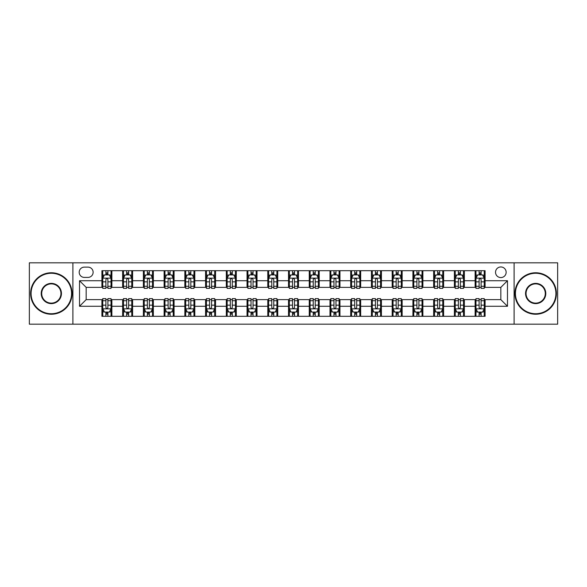 <?xml version="1.0" encoding="UTF-8"?>
<svg xmlns="http://www.w3.org/2000/svg" width="587" height="587" viewBox="0 0 587 587"><rect width="100%" height="100%" fill="white"/><g stroke="black" fill="none" stroke-linecap="round" stroke-linejoin="round"><path stroke-width="0.88" d="M500.836 266.96A5.305 5.305 0 0 0 495.531 272.265A5.305 5.305 0 0 0 500.836 277.578A5.305 5.305 0 0 0 506.148 272.265A5.305 5.305 0 0 0 500.836 266.96M514.109 324.185L557.65 324.185L557.65 262.815L514.109 262.815L514.109 324.185L72.891 324.185L72.891 262.815L29.35 262.815L29.35 324.185L72.891 324.185M84.337 277.409L87.984 277.409A5.144 5.144 0 0 0 93.128 272.265A5.144 5.144 0 0 0 87.984 267.129L84.337 267.129A5.144 5.144 0 0 0 79.194 272.265A5.144 5.144 0 0 0 84.337 277.409M514.109 262.815L72.891 262.815M101.918 306.275L79.524 306.275L79.524 280.725L101.918 280.725L101.918 287.366L86.164 287.366L86.164 299.634L101.918 299.634L101.918 316.305L485.082 316.305L485.082 299.634L500.836 299.634L500.836 287.366L485.082 287.366L485.082 280.725L507.476 280.725L507.476 306.275L485.082 306.275M485.082 280.725L485.082 270.695L101.918 270.695L101.918 280.725M475.132 270.695L475.132 287.366L475.962 287.366M479.109 287.366L481.098 287.366M484.253 287.366L485.082 287.366M475.132 287.366L463.517 287.366M454.397 270.695L454.397 287.366L455.226 287.366M458.374 287.366L460.369 287.366M454.397 287.366L442.781 287.366M433.661 270.695L433.661 287.366L434.49 287.366M437.645 287.366L439.634 287.366M433.661 287.366L422.053 287.366M412.925 270.695L412.925 287.366L413.754 287.366M416.909 287.366L418.898 287.366M412.925 287.366L401.317 287.366M392.197 270.695L392.197 287.366L393.026 287.366M396.174 287.366L398.162 287.366M392.197 287.366L380.581 287.366M371.461 270.695L371.461 287.366L372.29 287.366M375.438 287.366L377.434 287.366M371.461 287.366L359.846 287.366M350.725 270.695L350.725 287.366L351.554 287.366M354.709 287.366L356.698 287.366M350.725 287.366L339.117 287.366M329.989 270.695L329.989 287.366L330.819 287.366M333.974 287.366L335.962 287.366M329.989 287.366L318.381 287.366M309.261 270.695L309.261 287.366L310.09 287.366M313.238 287.366L315.226 287.366M309.261 287.366L297.646 287.366M288.525 270.695L288.525 287.366L289.354 287.366M292.502 287.366L294.498 287.366M288.525 287.366L276.91 287.366M267.789 270.695L267.789 287.366L268.619 287.366M271.774 287.366L273.762 287.366M267.789 287.366L256.181 287.366M247.054 270.695L247.054 287.366L247.883 287.366M251.038 287.366L253.026 287.366M247.054 287.366L235.446 287.366M226.325 270.695L226.325 287.366L227.154 287.366M230.302 287.366L232.291 287.366M226.325 287.366L214.71 287.366M205.589 270.695L205.589 287.366L206.419 287.366M209.566 287.366L211.562 287.366M205.589 287.366L193.974 287.366M184.854 270.695L184.854 287.366L185.683 287.366M188.838 287.366L190.826 287.366M184.854 287.366L173.246 287.366M164.118 270.695L164.118 287.366L164.947 287.366M168.102 287.366L170.091 287.366M164.118 287.366L152.51 287.366M143.389 270.695L143.389 287.366L144.219 287.366M147.366 287.366L149.355 287.366M143.389 287.366L131.774 287.366M122.654 270.695L122.654 287.366L123.483 287.366M126.631 287.366L128.626 287.366M122.654 287.366L111.038 287.366M101.918 287.366L102.747 287.366M105.902 287.366L107.891 287.366M101.918 299.634L102.747 299.634M105.902 299.634L107.891 299.634M111.038 299.634L111.868 299.634L111.868 316.305M123.483 299.634L111.868 299.634M126.631 299.634L128.626 299.634M131.774 299.634L132.603 299.634L132.603 316.305M144.219 299.634L132.603 299.634M147.366 299.634L149.355 299.634M152.51 299.634L153.339 299.634L153.339 316.305M164.947 299.634L153.339 299.634M168.102 299.634L170.091 299.634M173.246 299.634L174.075 299.634L174.075 316.305M185.683 299.634L174.075 299.634M188.838 299.634L190.826 299.634M193.974 299.634L194.803 299.634L194.803 316.305M206.419 299.634L194.803 299.634M209.566 299.634L211.562 299.634M214.71 299.634L215.539 299.634L215.539 316.305M227.154 299.634L215.539 299.634M230.302 299.634L232.291 299.634M235.446 299.634L236.275 299.634L236.275 316.305M247.883 299.634L236.275 299.634M251.038 299.634L253.026 299.634M256.181 299.634L257.011 299.634L257.011 316.305M268.619 299.634L257.011 299.634M271.774 299.634L273.762 299.634M276.91 299.634L277.739 299.634L277.739 316.305M289.354 299.634L277.739 299.634M292.502 299.634L294.498 299.634M297.646 299.634L298.475 299.634L298.475 316.305M310.09 299.634L298.475 299.634M313.238 299.634L315.226 299.634M318.381 299.634L319.211 299.634L319.211 316.305M330.819 299.634L319.211 299.634M333.974 299.634L335.962 299.634M339.117 299.634L339.946 299.634L339.946 316.305M351.554 299.634L339.946 299.634M354.709 299.634L356.698 299.634M359.846 299.634L360.675 299.634L360.675 316.305M372.29 299.634L360.675 299.634M375.438 299.634L377.434 299.634M380.581 299.634L381.411 299.634L381.411 316.305M393.026 299.634L381.411 299.634M396.174 299.634L398.162 299.634M401.317 299.634L402.146 299.634L402.146 316.305M413.754 299.634L402.146 299.634M416.909 299.634L418.898 299.634M422.053 299.634L422.882 299.634L422.882 316.305M434.49 299.634L422.882 299.634M437.645 299.634L439.634 299.634M442.781 299.634L443.611 299.634L443.611 316.305M455.226 299.634L443.611 299.634M458.374 299.634L460.369 299.634M463.517 299.634L464.346 299.634L464.346 316.305M475.962 299.634L464.346 299.634M479.109 299.634L481.098 299.634M484.253 299.634L485.082 299.634M111.868 270.695L111.868 287.366M101.918 274.841L102.747 274.841M105.902 274.841L107.891 274.841M111.038 274.841L111.868 274.841M101.918 312.159L102.747 312.159M105.902 312.159L107.891 312.159M111.038 312.159L111.868 312.159M122.654 299.634L122.654 316.305M132.603 270.695L132.603 287.366M122.654 274.841L123.483 274.841M126.631 274.841L128.626 274.841M131.774 274.841L132.603 274.841M122.654 312.159L123.483 312.159M126.631 312.159L128.626 312.159M131.774 312.159L132.603 312.159M143.389 299.634L143.389 316.305M143.389 312.159L144.219 312.159M147.366 312.159L149.355 312.159M152.51 312.159L153.339 312.159M153.339 270.695L153.339 287.366M143.389 274.841L144.219 274.841M147.366 274.841L149.355 274.841M152.51 274.841L153.339 274.841M164.118 299.634L164.118 316.305M164.118 312.159L164.947 312.159M168.102 312.159L170.091 312.159M173.246 312.159L174.075 312.159M174.075 270.695L174.075 287.366M164.118 274.841L164.947 274.841M168.102 274.841L170.091 274.841M173.246 274.841L174.075 274.841M184.854 299.634L184.854 316.305M184.854 312.159L185.683 312.159M188.838 312.159L190.826 312.159M193.974 312.159L194.803 312.159M194.803 270.695L194.803 287.366M184.854 274.841L185.683 274.841M188.838 274.841L190.826 274.841M193.974 274.841L194.803 274.841M205.589 299.634L205.589 316.305M205.589 312.159L206.419 312.159M209.566 312.159L211.562 312.159M214.71 312.159L215.539 312.159M215.539 270.695L215.539 287.366M205.589 274.841L206.419 274.841M209.566 274.841L211.562 274.841M214.71 274.841L215.539 274.841M226.325 299.634L226.325 316.305M226.325 312.159L227.154 312.159M230.302 312.159L232.291 312.159M235.446 312.159L236.275 312.159M236.275 270.695L236.275 287.366M226.325 274.841L227.154 274.841M230.302 274.841L232.291 274.841M235.446 274.841L236.275 274.841M247.054 299.634L247.054 316.305M247.054 312.159L247.883 312.159M251.038 312.159L253.026 312.159M256.181 312.159L257.011 312.159M257.011 270.695L257.011 287.366M247.054 274.841L247.883 274.841M251.038 274.841L253.026 274.841M256.181 274.841L257.011 274.841M267.789 299.634L267.789 316.305M267.789 312.159L268.619 312.159M271.774 312.159L273.762 312.159M276.91 312.159L277.739 312.159M277.739 270.695L277.739 287.366M267.789 274.841L268.619 274.841M271.774 274.841L273.762 274.841M276.91 274.841L277.739 274.841M288.525 299.634L288.525 316.305M288.525 312.159L289.354 312.159M292.502 312.159L294.498 312.159M297.646 312.159L298.475 312.159M298.475 270.695L298.475 287.366M288.525 274.841L289.354 274.841M292.502 274.841L294.498 274.841M297.646 274.841L298.475 274.841M309.261 299.634L309.261 316.305M309.261 312.159L310.09 312.159M313.238 312.159L315.226 312.159M318.381 312.159L319.211 312.159M319.211 270.695L319.211 287.366M309.261 274.841L310.09 274.841M313.238 274.841L315.226 274.841M318.381 274.841L319.211 274.841M329.989 299.634L329.989 316.305M329.989 312.159L330.819 312.159M333.974 312.159L335.962 312.159M339.117 312.159L339.946 312.159M339.946 270.695L339.946 287.366M329.989 274.841L330.819 274.841M333.974 274.841L335.962 274.841M339.117 274.841L339.946 274.841M350.725 299.634L350.725 316.305M350.725 312.159L351.554 312.159M354.709 312.159L356.698 312.159M359.846 312.159L360.675 312.159M360.675 270.695L360.675 287.366M350.725 274.841L351.554 274.841M354.709 274.841L356.698 274.841M359.846 274.841L360.675 274.841M371.461 299.634L371.461 316.305M371.461 312.159L372.29 312.159M375.438 312.159L377.434 312.159M380.581 312.159L381.411 312.159M381.411 270.695L381.411 287.366M371.461 274.841L372.29 274.841M375.438 274.841L377.434 274.841M380.581 274.841L381.411 274.841M392.197 299.634L392.197 316.305M392.197 312.159L393.026 312.159M396.174 312.159L398.162 312.159M401.317 312.159L402.146 312.159M402.146 270.695L402.146 287.366M392.197 274.841L393.026 274.841M396.174 274.841L398.162 274.841M401.317 274.841L402.146 274.841M412.925 299.634L412.925 316.305M412.925 312.159L413.754 312.159M416.909 312.159L418.898 312.159M422.053 312.159L422.882 312.159M422.882 270.695L422.882 287.366M412.925 274.841L413.754 274.841M416.909 274.841L418.898 274.841M422.053 274.841L422.882 274.841M433.661 299.634L433.661 316.305M433.661 312.159L434.49 312.159M437.645 312.159L439.634 312.159M442.781 312.159L443.611 312.159M443.611 270.695L443.611 287.366M433.661 274.841L434.49 274.841M437.645 274.841L439.634 274.841M442.781 274.841L443.611 274.841M454.397 299.634L454.397 316.305M454.397 312.159L455.226 312.159M458.374 312.159L460.369 312.159M463.517 312.159L464.346 312.159M464.346 270.695L464.346 287.366M454.397 274.841L455.226 274.841M458.374 274.841L460.369 274.841M463.517 274.841L464.346 274.841M475.132 299.634L475.132 316.305M475.132 312.159L475.962 312.159M479.109 312.159L481.098 312.159M484.253 312.159L485.082 312.159M475.132 274.841L475.962 274.841M479.109 274.841L481.098 274.841M484.253 274.841L485.082 274.841M86.164 287.366L79.524 280.725M86.164 299.634L79.524 306.275M507.476 280.725L500.836 287.366M507.476 306.275L500.836 299.634M107.891 272.852L105.902 272.852M111.038 286.28L107.891 286.28L107.891 288.356L111.038 288.356L111.038 278.238L109.38 274.921L104.405 274.921L102.747 278.238L102.747 288.356L105.902 288.356L105.902 286.28L102.747 286.28M102.747 278.238L102.747 270.695M111.038 278.238L111.038 270.695M105.902 274.921L105.902 270.695M107.891 270.695L107.891 274.921M107.891 286.28L107.891 279.485C107.23 278.209 106.563 278.209 105.902 279.485L105.902 286.28M105.902 314.148L107.891 314.148M102.747 300.72L105.902 300.72L105.902 298.644L102.747 298.644L102.747 308.762L104.405 312.079L109.38 312.079L111.038 308.762L111.038 298.644L107.891 298.644L107.891 300.72L111.038 300.72M111.038 308.762L111.038 316.305M102.747 308.762L102.747 316.305M107.891 312.079L107.891 316.305M105.902 316.305L105.902 312.079M105.902 300.72L105.902 307.515C106.563 308.791 107.223 308.791 107.891 307.515L107.891 300.72M128.626 272.852L126.631 272.852M131.774 286.28L128.626 286.28L128.626 288.356L131.774 288.356L131.774 278.238L130.116 274.921L125.141 274.921L123.483 278.238L123.483 288.356L126.631 288.356L126.631 286.28L123.483 286.28M123.483 278.238L123.483 270.695M131.774 278.238L131.774 270.695M126.631 274.921L126.631 270.695M128.626 270.695L128.626 274.921M128.626 286.28L128.626 279.485C127.959 278.209 127.298 278.209 126.631 279.485L126.631 286.28M149.355 272.852L147.366 272.852M152.51 286.28L149.355 286.28L149.355 288.356L152.51 288.356L152.51 278.238L150.852 274.921L145.877 274.921L144.219 278.238L144.219 288.356L147.366 288.356L147.366 286.28L144.219 286.28M144.219 278.238L144.219 270.695M152.51 278.238L152.51 270.695M147.366 274.921L147.366 270.695M149.355 270.695L149.355 274.921M149.355 286.28L149.355 279.485C148.694 278.209 148.034 278.209 147.366 279.485L147.366 286.28M170.091 272.852L168.102 272.852M173.246 286.28L170.091 286.28L170.091 288.356L173.246 288.356L173.246 278.238L171.587 274.921L166.605 274.921L164.947 278.238L164.947 288.356L168.102 288.356L168.102 286.28L164.947 286.28M164.947 278.238L164.947 270.695M173.246 278.238L173.246 270.695M168.102 274.921L168.102 270.695M170.091 270.695L170.091 274.921M170.091 286.28L170.091 279.485C169.43 278.209 168.763 278.209 168.102 279.485L168.102 286.28M126.631 314.148L128.626 314.148M123.483 300.72L126.631 300.72L126.631 298.644L123.483 298.644L123.483 308.762L125.141 312.079L130.116 312.079L131.774 308.762L131.774 298.644L128.626 298.644L128.626 300.72L131.774 300.72M131.774 308.762L131.774 316.305M123.483 308.762L123.483 316.305M128.626 312.079L128.626 316.305M126.631 316.305L126.631 312.079M126.631 300.72L126.631 307.515C127.298 308.791 127.959 308.791 128.626 307.515L128.626 300.72M147.366 314.148L149.355 314.148M144.219 300.72L147.366 300.72L147.366 298.644L144.219 298.644L144.219 308.762L145.877 312.079L150.852 312.079L152.51 308.762L152.51 298.644L149.355 298.644L149.355 300.72L152.51 300.72M152.51 308.762L152.51 316.305M144.219 308.762L144.219 316.305M149.355 312.079L149.355 316.305M147.366 316.305L147.366 312.079M147.366 300.72L147.366 307.515C148.027 308.791 148.694 308.791 149.355 307.515L149.355 300.72M168.102 314.148L170.091 314.148M164.947 300.72L168.102 300.72L168.102 298.644L164.947 298.644L164.947 308.762L166.605 312.079L171.587 312.079L173.246 308.762L173.246 298.644L170.091 298.644L170.091 300.72L173.246 300.72M173.246 308.762L173.246 316.305M164.947 308.762L164.947 316.305M170.091 312.079L170.091 316.305M168.102 316.305L168.102 312.079M168.102 300.72L168.102 307.515C168.763 308.791 169.43 308.791 170.091 307.515L170.091 300.72M190.826 272.852L188.838 272.852M193.974 286.28L190.826 286.28L190.826 288.356L193.974 288.356L193.974 278.238L192.316 274.921L187.341 274.921L185.683 278.238L185.683 288.356L188.838 288.356L188.838 286.28L185.683 286.28M185.683 278.238L185.683 270.695M193.974 278.238L193.974 270.695M188.838 274.921L188.838 270.695M190.826 270.695L190.826 274.921M190.826 286.28L190.826 279.485C190.166 278.209 189.498 278.209 188.838 279.485L188.838 286.28M188.838 314.148L190.826 314.148M185.683 300.72L188.838 300.72L188.838 298.644L185.683 298.644L185.683 308.762L187.341 312.079L192.316 312.079L193.974 308.762L193.974 298.644L190.826 298.644L190.826 300.72L193.974 300.72M193.974 308.762L193.974 316.305M185.683 308.762L185.683 316.305M190.826 312.079L190.826 316.305M188.838 316.305L188.838 312.079M188.838 300.72L188.838 307.515C189.498 308.791 190.159 308.791 190.826 307.515L190.826 300.72M51.326 273.263A20.237 20.237 0 0 0 31.089 293.5A20.237 20.237 0 0 0 51.326 313.737A20.237 20.237 0 0 0 71.563 293.5A20.237 20.237 0 0 0 51.326 273.263M51.326 314.236A20.736 20.736 0 0 1 30.597 293.5A20.736 20.736 0 0 1 51.326 272.764A20.736 20.736 0 0 1 72.062 293.5A20.736 20.736 0 0 1 51.326 314.236M51.326 283.382A10.118 10.118 0 0 1 61.444 293.5A10.118 10.118 0 0 1 51.326 303.618A10.118 10.118 0 0 1 41.207 293.5A10.118 10.118 0 0 1 51.326 283.382M51.326 303.119A9.619 9.619 0 0 0 60.945 293.5A9.619 9.619 0 0 0 51.326 283.881A9.619 9.619 0 0 0 41.706 293.5A9.619 9.619 0 0 0 51.326 303.119M535.674 273.263A20.237 20.237 0 0 0 515.437 293.5A20.237 20.237 0 0 0 535.674 313.737A20.237 20.237 0 0 0 555.911 293.5A20.237 20.237 0 0 0 535.674 273.263M535.674 314.236A20.736 20.736 0 0 1 514.938 293.5A20.736 20.736 0 0 1 535.674 272.764A20.736 20.736 0 0 1 556.403 293.5A20.736 20.736 0 0 1 535.674 314.236M535.674 283.382A10.118 10.118 0 0 1 545.793 293.5A10.118 10.118 0 0 1 535.674 303.618A10.118 10.118 0 0 1 525.556 293.5A10.118 10.118 0 0 1 535.674 283.382M535.674 303.119A9.619 9.619 0 0 0 545.294 293.5A9.619 9.619 0 0 0 535.674 283.881A9.619 9.619 0 0 0 526.055 293.5A9.619 9.619 0 0 0 535.674 303.119M211.562 272.852L209.566 272.852M214.71 286.28L211.562 286.28L211.562 288.356L214.71 288.356L214.71 278.238L213.052 274.921L208.077 274.921L206.419 278.238L206.419 288.356L209.566 288.356L209.566 286.28L206.419 286.28M206.419 278.238L206.419 270.695M214.71 278.238L214.71 270.695M209.566 274.921L209.566 270.695M211.562 270.695L211.562 274.921M211.562 286.28L211.562 279.485C210.894 278.209 210.234 278.209 209.566 279.485L209.566 286.28M232.291 272.852L230.302 272.852M235.446 286.28L232.291 286.28L232.291 288.356L235.446 288.356L235.446 278.238L233.787 274.921L228.813 274.921L227.154 278.238L227.154 288.356L230.302 288.356L230.302 286.28L227.154 286.28M227.154 278.238L227.154 270.695M235.446 278.238L235.446 270.695M230.302 274.921L230.302 270.695M232.291 270.695L232.291 274.921M232.291 286.28L232.291 279.485C231.63 278.209 230.97 278.209 230.302 279.485L230.302 286.28M253.026 272.852L251.038 272.852M256.181 286.28L253.026 286.28L253.026 288.356L256.181 288.356L256.181 278.238L254.523 274.921L249.541 274.921L247.883 278.238L247.883 288.356L251.038 288.356L251.038 286.28L247.883 286.28M247.883 278.238L247.883 270.695M256.181 278.238L256.181 270.695M251.038 274.921L251.038 270.695M253.026 270.695L253.026 274.921M253.026 286.28L253.026 279.485C252.366 278.209 251.698 278.209 251.038 279.485L251.038 286.28M273.762 272.852L271.774 272.852M276.91 286.28L273.762 286.28L273.762 288.356L276.91 288.356L276.91 278.238L275.252 274.921L270.277 274.921L268.619 278.238L268.619 288.356L271.774 288.356L271.774 286.28L268.619 286.28M268.619 278.238L268.619 270.695M276.91 278.238L276.91 270.695M271.774 274.921L271.774 270.695M273.762 270.695L273.762 274.921M273.762 286.28L273.762 279.485C273.102 278.209 272.434 278.209 271.774 279.485L271.774 286.28M294.498 272.852L292.502 272.852M297.646 286.28L294.498 286.28L294.498 288.356L297.646 288.356L297.646 278.238L295.987 274.921L291.013 274.921L289.354 278.238L289.354 288.356L292.502 288.356L292.502 286.28L289.354 286.28M289.354 278.238L289.354 270.695M297.646 278.238L297.646 270.695M292.502 274.921L292.502 270.695M294.498 270.695L294.498 274.921M294.498 286.28L294.498 279.485C293.83 278.209 293.17 278.209 292.502 279.485L292.502 286.28M209.566 314.148L211.562 314.148M206.419 300.72L209.566 300.72L209.566 298.644L206.419 298.644L206.419 308.762L208.077 312.079L213.052 312.079L214.71 308.762L214.71 298.644L211.562 298.644L211.562 300.72L214.71 300.72M214.71 308.762L214.71 316.305M206.419 308.762L206.419 316.305M211.562 312.079L211.562 316.305M209.566 316.305L209.566 312.079M209.566 300.72L209.566 307.515C210.234 308.791 210.894 308.791 211.562 307.515L211.562 300.72M230.302 314.148L232.291 314.148M227.154 300.72L230.302 300.72L230.302 298.644L227.154 298.644L227.154 308.762L228.813 312.079L233.787 312.079L235.446 308.762L235.446 298.644L232.291 298.644L232.291 300.72L235.446 300.72M235.446 308.762L235.446 316.305M227.154 308.762L227.154 316.305M232.291 312.079L232.291 316.305M230.302 316.305L230.302 312.079M230.302 300.72L230.302 307.515C230.962 308.791 231.63 308.791 232.291 307.515L232.291 300.72M251.038 314.148L253.026 314.148M247.883 300.72L251.038 300.72L251.038 298.644L247.883 298.644L247.883 308.762L249.541 312.079L254.523 312.079L256.181 308.762L256.181 298.644L253.026 298.644L253.026 300.72L256.181 300.72M256.181 308.762L256.181 316.305M247.883 308.762L247.883 316.305M253.026 312.079L253.026 316.305M251.038 316.305L251.038 312.079M251.038 300.72L251.038 307.515C251.698 308.791 252.366 308.791 253.026 307.515L253.026 300.72M271.774 314.148L273.762 314.148M268.619 300.72L271.774 300.72L271.774 298.644L268.619 298.644L268.619 308.762L270.277 312.079L275.252 312.079L276.91 308.762L276.91 298.644L273.762 298.644L273.762 300.72L276.91 300.72M276.91 308.762L276.91 316.305M268.619 308.762L268.619 316.305M273.762 312.079L273.762 316.305M271.774 316.305L271.774 312.079M271.774 300.72L271.774 307.515C272.434 308.791 273.094 308.791 273.762 307.515L273.762 300.72M292.502 314.148L294.498 314.148M289.354 300.72L292.502 300.72L292.502 298.644L289.354 298.644L289.354 308.762L291.013 312.079L295.987 312.079L297.646 308.762L297.646 298.644L294.498 298.644L294.498 300.72L297.646 300.72M297.646 308.762L297.646 316.305M289.354 308.762L289.354 316.305M294.498 312.079L294.498 316.305M292.502 316.305L292.502 312.079M292.502 300.72L292.502 307.515C293.17 308.791 293.83 308.791 294.498 307.515L294.498 300.72M315.226 272.852L313.238 272.852M318.381 286.28L315.226 286.28L315.226 288.356L318.381 288.356L318.381 278.238L316.723 274.921L311.748 274.921L310.09 278.238L310.09 288.356L313.238 288.356L313.238 286.28L310.09 286.28M310.09 278.238L310.09 270.695M318.381 278.238L318.381 270.695M313.238 274.921L313.238 270.695M315.226 270.695L315.226 274.921M315.226 286.28L315.226 279.485C314.566 278.209 313.906 278.209 313.238 279.485L313.238 286.28M313.238 314.148L315.226 314.148M310.09 300.72L313.238 300.72L313.238 298.644L310.09 298.644L310.09 308.762L311.748 312.079L316.723 312.079L318.381 308.762L318.381 298.644L315.226 298.644L315.226 300.72L318.381 300.72M318.381 308.762L318.381 316.305M310.09 308.762L310.09 316.305M315.226 312.079L315.226 316.305M313.238 316.305L313.238 312.079M313.238 300.72L313.238 307.515C313.898 308.791 314.566 308.791 315.226 307.515L315.226 300.72M335.962 272.852L333.974 272.852M339.117 286.28L335.962 286.28L335.962 288.356L339.117 288.356L339.117 278.238L337.459 274.921L332.477 274.921L330.819 278.238L330.819 288.356L333.974 288.356L333.974 286.28L330.819 286.28M330.819 278.238L330.819 270.695M339.117 278.238L339.117 270.695M333.974 274.921L333.974 270.695M335.962 270.695L335.962 274.921M335.962 286.28L335.962 279.485C335.302 278.209 334.634 278.209 333.974 279.485L333.974 286.28M333.974 314.148L335.962 314.148M330.819 300.72L333.974 300.72L333.974 298.644L330.819 298.644L330.819 308.762L332.477 312.079L337.459 312.079L339.117 308.762L339.117 298.644L335.962 298.644L335.962 300.72L339.117 300.72M339.117 308.762L339.117 316.305M330.819 308.762L330.819 316.305M335.962 312.079L335.962 316.305M333.974 316.305L333.974 312.079M333.974 300.72L333.974 307.515C334.634 308.791 335.302 308.791 335.962 307.515L335.962 300.72M356.698 272.852L354.709 272.852M359.846 286.28L356.698 286.28L356.698 288.356L359.846 288.356L359.846 278.238L358.187 274.921L353.213 274.921L351.554 278.238L351.554 288.356L354.709 288.356L354.709 286.28L351.554 286.28M351.554 278.238L351.554 270.695M359.846 278.238L359.846 270.695M354.709 274.921L354.709 270.695M356.698 270.695L356.698 274.921M356.698 286.28L356.698 279.485C356.038 278.209 355.37 278.209 354.709 279.485L354.709 286.28M354.709 314.148L356.698 314.148M351.554 300.72L354.709 300.72L354.709 298.644L351.554 298.644L351.554 308.762L353.213 312.079L358.187 312.079L359.846 308.762L359.846 298.644L356.698 298.644L356.698 300.72L359.846 300.72M359.846 308.762L359.846 316.305M351.554 308.762L351.554 316.305M356.698 312.079L356.698 316.305M354.709 316.305L354.709 312.079M354.709 300.72L354.709 307.515C355.37 308.791 356.03 308.791 356.698 307.515L356.698 300.72M377.434 272.852L375.438 272.852M380.581 286.28L377.434 286.28L377.434 288.356L380.581 288.356L380.581 278.238L378.923 274.921L373.948 274.921L372.29 278.238L372.29 288.356L375.438 288.356L375.438 286.28L372.29 286.28M372.29 278.238L372.29 270.695M380.581 278.238L380.581 270.695M375.438 274.921L375.438 270.695M377.434 270.695L377.434 274.921M377.434 286.28L377.434 279.485C376.766 278.209 376.106 278.209 375.438 279.485L375.438 286.28M375.438 314.148L377.434 314.148M372.29 300.72L375.438 300.72L375.438 298.644L372.29 298.644L372.29 308.762L373.948 312.079L378.923 312.079L380.581 308.762L380.581 298.644L377.434 298.644L377.434 300.72L380.581 300.72M380.581 308.762L380.581 316.305M372.29 308.762L372.29 316.305M377.434 312.079L377.434 316.305M375.438 316.305L375.438 312.079M375.438 300.72L375.438 307.515C376.106 308.791 376.766 308.791 377.434 307.515L377.434 300.72M398.162 272.852L396.174 272.852M401.317 286.28L398.162 286.28L398.162 288.356L401.317 288.356L401.317 278.238L399.659 274.921L394.684 274.921L393.026 278.238L393.026 288.356L396.174 288.356L396.174 286.28L393.026 286.28M393.026 278.238L393.026 270.695M401.317 278.238L401.317 270.695M396.174 274.921L396.174 270.695M398.162 270.695L398.162 274.921M398.162 286.28L398.162 279.485C397.502 278.209 396.841 278.209 396.174 279.485L396.174 286.28M396.174 314.148L398.162 314.148M393.026 300.72L396.174 300.72L396.174 298.644L393.026 298.644L393.026 308.762L394.684 312.079L399.659 312.079L401.317 308.762L401.317 298.644L398.162 298.644L398.162 300.72L401.317 300.72M401.317 308.762L401.317 316.305M393.026 308.762L393.026 316.305M398.162 312.079L398.162 316.305M396.174 316.305L396.174 312.079M396.174 300.72L396.174 307.515C396.834 308.791 397.502 308.791 398.162 307.515L398.162 300.72M418.898 272.852L416.909 272.852M422.053 286.28L418.898 286.28L418.898 288.356L422.053 288.356L422.053 278.238L420.395 274.921L415.413 274.921L413.754 278.238L413.754 288.356L416.909 288.356L416.909 286.28L413.754 286.28M413.754 278.238L413.754 270.695M422.053 278.238L422.053 270.695M416.909 274.921L416.909 270.695M418.898 270.695L418.898 274.921M418.898 286.28L418.898 279.485C418.238 278.209 417.57 278.209 416.909 279.485L416.909 286.28M416.909 314.148L418.898 314.148M413.754 300.72L416.909 300.72L416.909 298.644L413.754 298.644L413.754 308.762L415.413 312.079L420.395 312.079L422.053 308.762L422.053 298.644L418.898 298.644L418.898 300.72L422.053 300.72M422.053 308.762L422.053 316.305M413.754 308.762L413.754 316.305M418.898 312.079L418.898 316.305M416.909 316.305L416.909 312.079M416.909 300.72L416.909 307.515C417.57 308.791 418.238 308.791 418.898 307.515L418.898 300.72M437.645 314.148L439.634 314.148M434.49 300.72L437.645 300.72L437.645 298.644L434.49 298.644L434.49 308.762L436.148 312.079L441.123 312.079L442.781 308.762L442.781 298.644L439.634 298.644L439.634 300.72L442.781 300.72M442.781 308.762L442.781 316.305M434.49 308.762L434.49 316.305M439.634 312.079L439.634 316.305M437.645 316.305L437.645 312.079M437.645 300.72L437.645 307.515C438.306 308.791 438.966 308.791 439.634 307.515L439.634 300.72M439.634 272.852L437.645 272.852M442.781 286.28L439.634 286.28L439.634 288.356L442.781 288.356L442.781 278.238L441.123 274.921L436.148 274.921L434.49 278.238L434.49 288.356L437.645 288.356L437.645 286.28L434.49 286.28M434.49 278.238L434.49 270.695M442.781 278.238L442.781 270.695M437.645 274.921L437.645 270.695M439.634 270.695L439.634 274.921M439.634 286.28L439.634 279.485C438.973 278.209 438.306 278.209 437.645 279.485L437.645 286.28M460.369 272.852L458.374 272.852M463.517 286.28L460.369 286.28L460.369 288.356L463.517 288.356L463.517 278.238L461.859 274.921L456.884 274.921L455.226 278.238L455.226 288.356L458.374 288.356L458.374 286.28L455.226 286.28M455.226 278.238L455.226 270.695M463.517 278.238L463.517 270.695M458.374 274.921L458.374 270.695M460.369 270.695L460.369 274.921M460.369 286.28L460.369 279.485C459.702 278.209 459.041 278.209 458.374 279.485L458.374 286.28M458.374 314.148L460.369 314.148M455.226 300.72L458.374 300.72L458.374 298.644L455.226 298.644L455.226 308.762L456.884 312.079L461.859 312.079L463.517 308.762L463.517 298.644L460.369 298.644L460.369 300.72L463.517 300.72M463.517 308.762L463.517 316.305M455.226 308.762L455.226 316.305M460.369 312.079L460.369 316.305M458.374 316.305L458.374 312.079M458.374 300.72L458.374 307.515C459.041 308.791 459.702 308.791 460.369 307.515L460.369 300.72M481.098 272.852L479.109 272.852M484.253 286.28L481.098 286.28L481.098 288.356L484.253 288.356L484.253 278.238L482.595 274.921L477.62 274.921L475.962 278.238L475.962 288.356L479.109 288.356L479.109 286.28L475.962 286.28M475.962 278.238L475.962 270.695M484.253 278.238L484.253 270.695M479.109 274.921L479.109 270.695M481.098 270.695L481.098 274.921M481.098 286.28L481.098 279.485C480.437 278.209 479.777 278.209 479.109 279.485L479.109 286.28M479.109 314.148L481.098 314.148M475.962 300.72L479.109 300.72L479.109 298.644L475.962 298.644L475.962 308.762L477.62 312.079L482.595 312.079L484.253 308.762L484.253 298.644L481.098 298.644L481.098 300.72L484.253 300.72M484.253 308.762L484.253 316.305M475.962 308.762L475.962 316.305M481.098 312.079L481.098 316.305M479.109 316.305L479.109 312.079M479.109 300.72L479.109 307.515C479.77 308.791 480.437 308.791 481.098 307.515L481.098 300.72M122.654 306.275L111.868 306.275M122.654 280.725L111.868 280.725M143.389 280.725L132.603 280.725M143.389 306.275L132.603 306.275M164.118 280.725L153.339 280.725M164.118 306.275L153.339 306.275M184.854 280.725L174.075 280.725M184.854 306.275L174.075 306.275M205.589 280.725L194.803 280.725M205.589 306.275L194.803 306.275M226.325 280.725L215.539 280.725M226.325 306.275L215.539 306.275M247.054 280.725L236.275 280.725M247.054 306.275L236.275 306.275M267.789 280.725L257.011 280.725M267.789 306.275L257.011 306.275M288.525 280.725L277.739 280.725M288.525 306.275L277.739 306.275M309.261 280.725L298.475 280.725M309.261 306.275L298.475 306.275M329.989 280.725L319.211 280.725M329.989 306.275L319.211 306.275M350.725 280.725L339.946 280.725M350.725 306.275L339.946 306.275M371.461 280.725L360.675 280.725M371.461 306.275L360.675 306.275M392.197 280.725L381.411 280.725M392.197 306.275L381.411 306.275M412.925 280.725L402.146 280.725M412.925 306.275L402.146 306.275M433.661 280.725L422.882 280.725M433.661 306.275L422.882 306.275M454.397 280.725L443.611 280.725M454.397 306.275L443.611 306.275M475.132 280.725L464.346 280.725M475.132 306.275L464.346 306.275M111.002 278.157L102.791 278.157M102.747 275.12L104.31 275.12M109.483 275.12L111.038 275.12M105.902 281.833L102.747 281.833M111.038 281.833L107.891 281.833M107.891 273.902L105.902 273.902M102.791 308.843L111.002 308.843M111.038 311.88L109.483 311.88M104.31 311.88L102.747 311.88M107.891 305.167L111.038 305.167M102.747 305.167L105.902 305.167M105.902 313.098L107.891 313.098M131.737 278.157L123.527 278.157M123.483 275.12L125.038 275.12M130.219 275.12L131.774 275.12M126.631 281.833L123.483 281.833M131.774 281.833L128.626 281.833M128.626 273.902L126.631 273.902M152.466 278.157L144.255 278.157M144.219 275.12L145.774 275.12M150.947 275.12L152.51 275.12M147.366 281.833L144.219 281.833M152.51 281.833L149.355 281.833M149.355 273.902L147.366 273.902M173.202 278.157L164.991 278.157M164.947 275.12L166.51 275.12M171.683 275.12L173.246 275.12M168.102 281.833L164.947 281.833M173.246 281.833L170.091 281.833M170.091 273.902L168.102 273.902M123.527 308.843L131.737 308.843M131.774 311.88L130.219 311.88M125.038 311.88L123.483 311.88M128.626 305.167L131.774 305.167M123.483 305.167L126.631 305.167M126.631 313.098L128.626 313.098M144.255 308.843L152.466 308.843M152.51 311.88L150.947 311.88M145.774 311.88L144.219 311.88M149.355 305.167L152.51 305.167M144.219 305.167L147.366 305.167M147.366 313.098L149.355 313.098M164.991 308.843L173.202 308.843M173.246 311.88L171.683 311.88M166.51 311.88L164.947 311.88M170.091 305.167L173.246 305.167M164.947 305.167L168.102 305.167M168.102 313.098L170.091 313.098M193.937 278.157L185.727 278.157M185.683 275.12L187.246 275.12M192.419 275.12L193.974 275.12M188.838 281.833L185.683 281.833M193.974 281.833L190.826 281.833M190.826 273.902L188.838 273.902M185.727 308.843L193.937 308.843M193.974 311.88L192.419 311.88M187.246 311.88L185.683 311.88M190.826 305.167L193.974 305.167M185.683 305.167L188.838 305.167M188.838 313.098L190.826 313.098M214.673 278.157L206.463 278.157M206.419 275.12L207.974 275.12M213.154 275.12L214.71 275.12M209.566 281.833L206.419 281.833M214.71 281.833L211.562 281.833M211.562 273.902L209.566 273.902M235.402 278.157L227.191 278.157M227.154 275.12L228.71 275.12M233.883 275.12L235.446 275.12M230.302 281.833L227.154 281.833M235.446 281.833L232.291 281.833M232.291 273.902L230.302 273.902M256.137 278.157L247.927 278.157M247.883 275.12L249.446 275.12M254.619 275.12L256.181 275.12M251.038 281.833L247.883 281.833M256.181 281.833L253.026 281.833M253.026 273.902L251.038 273.902M276.873 278.157L268.663 278.157M268.619 275.12L270.181 275.12M275.354 275.12L276.91 275.12M271.774 281.833L268.619 281.833M276.91 281.833L273.762 281.833M273.762 273.902L271.774 273.902M297.602 278.157L289.398 278.157M289.354 275.12L290.91 275.12M296.09 275.12L297.646 275.12M292.502 281.833L289.354 281.833M297.646 281.833L294.498 281.833M294.498 273.902L292.502 273.902M206.463 308.843L214.673 308.843M214.71 311.88L213.154 311.88M207.974 311.88L206.419 311.88M211.562 305.167L214.71 305.167M206.419 305.167L209.566 305.167M209.566 313.098L211.562 313.098M227.191 308.843L235.402 308.843M235.446 311.88L233.883 311.88M228.71 311.88L227.154 311.88M232.291 305.167L235.446 305.167M227.154 305.167L230.302 305.167M230.302 313.098L232.291 313.098M247.927 308.843L256.137 308.843M256.181 311.88L254.619 311.88M249.446 311.88L247.883 311.88M253.026 305.167L256.181 305.167M247.883 305.167L251.038 305.167M251.038 313.098L253.026 313.098M268.663 308.843L276.873 308.843M276.91 311.88L275.354 311.88M270.181 311.88L268.619 311.88M273.762 305.167L276.91 305.167M268.619 305.167L271.774 305.167M271.774 313.098L273.762 313.098M289.398 308.843L297.602 308.843M297.646 311.88L296.09 311.88M290.91 311.88L289.354 311.88M294.498 305.167L297.646 305.167M289.354 305.167L292.502 305.167M292.502 313.098L294.498 313.098M318.337 278.157L310.127 278.157M310.09 275.12L311.646 275.12M316.819 275.12L318.381 275.12M313.238 281.833L310.09 281.833M318.381 281.833L315.226 281.833M315.226 273.902L313.238 273.902M310.127 308.843L318.337 308.843M318.381 311.88L316.819 311.88M311.646 311.88L310.09 311.88M315.226 305.167L318.381 305.167M310.09 305.167L313.238 305.167M313.238 313.098L315.226 313.098M339.073 278.157L330.863 278.157M330.819 275.12L332.381 275.12M337.554 275.12L339.117 275.12M333.974 281.833L330.819 281.833M339.117 281.833L335.962 281.833M335.962 273.902L333.974 273.902M330.863 308.843L339.073 308.843M339.117 311.88L337.554 311.88M332.381 311.88L330.819 311.88M335.962 305.167L339.117 305.167M330.819 305.167L333.974 305.167M333.974 313.098L335.962 313.098M359.809 278.157L351.598 278.157M351.554 275.12L353.117 275.12M358.29 275.12L359.846 275.12M354.709 281.833L351.554 281.833M359.846 281.833L356.698 281.833M356.698 273.902L354.709 273.902M351.598 308.843L359.809 308.843M359.846 311.88L358.29 311.88M353.117 311.88L351.554 311.88M356.698 305.167L359.846 305.167M351.554 305.167L354.709 305.167M354.709 313.098L356.698 313.098M380.537 278.157L372.327 278.157M372.29 275.12L373.846 275.12M379.026 275.12L380.581 275.12M375.438 281.833L372.29 281.833M380.581 281.833L377.434 281.833M377.434 273.902L375.438 273.902M372.327 308.843L380.537 308.843M380.581 311.88L379.026 311.88M373.846 311.88L372.29 311.88M377.434 305.167L380.581 305.167M372.29 305.167L375.438 305.167M375.438 313.098L377.434 313.098M401.273 278.157L393.063 278.157M393.026 275.12L394.581 275.12M399.754 275.12L401.317 275.12M396.174 281.833L393.026 281.833M401.317 281.833L398.162 281.833M398.162 273.902L396.174 273.902M393.063 308.843L401.273 308.843M401.317 311.88L399.754 311.88M394.581 311.88L393.026 311.88M398.162 305.167L401.317 305.167M393.026 305.167L396.174 305.167M396.174 313.098L398.162 313.098M422.009 278.157L413.798 278.157M413.754 275.12L415.317 275.12M420.49 275.12L422.053 275.12M416.909 281.833L413.754 281.833M422.053 281.833L418.898 281.833M418.898 273.902L416.909 273.902M413.798 308.843L422.009 308.843M422.053 311.88L420.49 311.88M415.317 311.88L413.754 311.88M418.898 305.167L422.053 305.167M413.754 305.167L416.909 305.167M416.909 313.098L418.898 313.098M434.534 308.843L442.745 308.843M442.781 311.88L441.226 311.88M436.053 311.88L434.49 311.88M439.634 305.167L442.781 305.167M434.49 305.167L437.645 305.167M437.645 313.098L439.634 313.098M442.745 278.157L434.534 278.157M434.49 275.12L436.053 275.12M441.226 275.12L442.781 275.12M437.645 281.833L434.49 281.833M442.781 281.833L439.634 281.833M439.634 273.902L437.645 273.902M463.473 278.157L455.263 278.157M455.226 275.12L456.781 275.12M461.962 275.12L463.517 275.12M458.374 281.833L455.226 281.833M463.517 281.833L460.369 281.833M460.369 273.902L458.374 273.902M455.263 308.843L463.473 308.843M463.517 311.88L461.962 311.88M456.781 311.88L455.226 311.88M460.369 305.167L463.517 305.167M455.226 305.167L458.374 305.167M458.374 313.098L460.369 313.098M484.209 278.157L475.998 278.157M475.962 275.12L477.517 275.12M482.69 275.12L484.253 275.12M479.109 281.833L475.962 281.833M484.253 281.833L481.098 281.833M481.098 273.902L479.109 273.902M475.998 308.843L484.209 308.843M484.253 311.88L482.69 311.88M477.517 311.88L475.962 311.88M481.098 305.167L484.253 305.167M475.962 305.167L479.109 305.167M479.109 313.098L481.098 313.098"/></g></svg>
